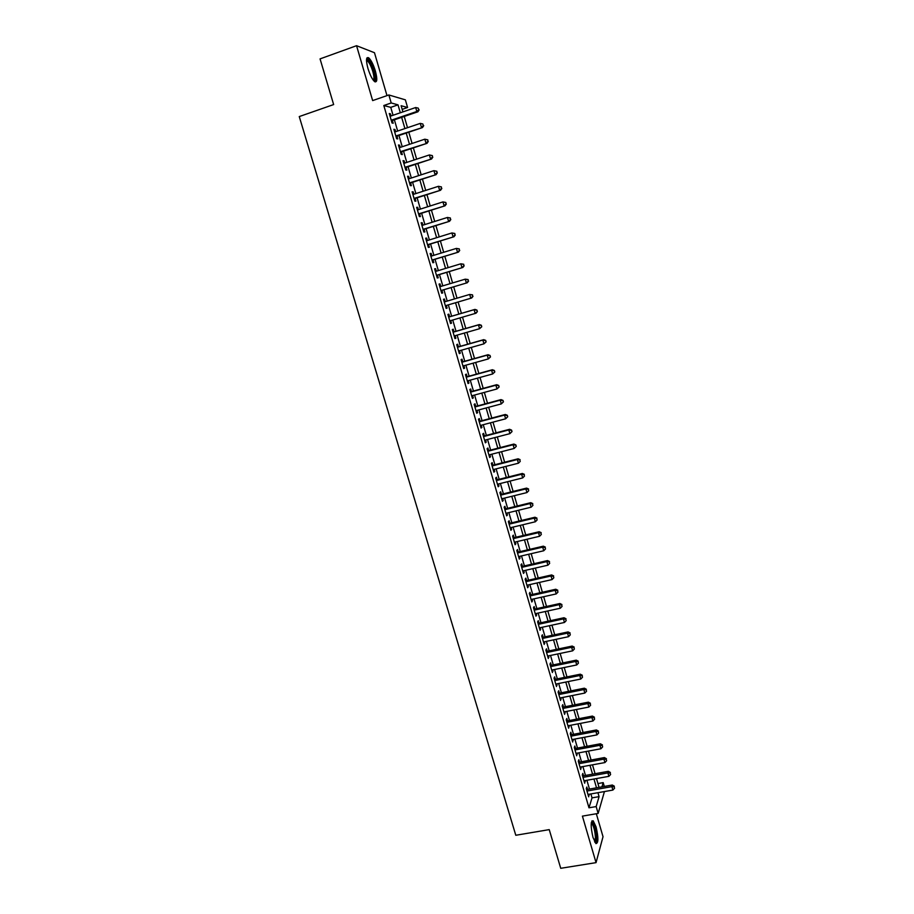 <?xml version="1.0" encoding="UTF-8"?>
<svg xmlns="http://www.w3.org/2000/svg" width="914" height="914" viewBox="0 0 914 914"><rect width="100%" height="100%" fill="white"/><g stroke="black" fill="none" stroke-linecap="round" stroke-linejoin="round"><path stroke-width="1.37" d="M596.054 826.85L593.175 820.783C590.581 820.955 590.524 826.53 593.026 837.521L595.905 843.565C598.499 843.314 598.556 837.75 596.054 826.85M375.368 71.006C373.312 64.414 371.084 60.016 368.685 57.811C366.08 56.668 365.829 60.21 367.942 68.436C370.021 75.051 372.238 79.438 374.614 81.597C377.231 82.717 377.482 79.187 375.368 71.006M597.939 783.561L603.194 782.624L604.303 786.451M386.988 95.627L374.477 52.726L356.551 45.7L320.06 58.884L333.644 104.562L299.255 116.569L515.793 835.27L549.234 829.615L560.728 868.3L596.042 862.645L603.023 836.698L596.328 813.734M393.054 115.267L390.758 107.361L383.811 105.521L391.203 102.962L388.873 94.965L405.37 99.855L407.587 107.509L401.12 105.716L402.914 111.896M402.183 109.36L407.587 107.509M587.508 789.422L586.811 787.034L586.285 788.656L588.673 796.837L588.924 794.277M583.532 775.792L582.835 773.404L582.298 774.981L584.697 783.195L584.937 780.636M579.545 762.127L578.848 759.728L578.299 761.282L580.698 769.508L580.95 766.937M575.546 748.417L574.837 746.018L574.289 747.526L576.7 755.787L576.94 753.205M571.536 734.673L570.827 732.263L570.267 733.736L572.678 742.019L572.918 739.426M567.514 720.883L566.806 718.461L566.223 719.901L568.657 728.207L568.885 725.602M563.47 707.048L562.773 704.625L562.179 706.019L564.612 714.36L564.841 711.743M559.425 693.178L558.717 690.744L558.111 692.104L560.556 700.467L560.785 697.839M555.369 679.251L554.661 676.817L554.044 678.142L556.489 686.528L556.717 683.889M551.291 665.289L550.582 662.844L549.954 664.135L552.41 672.544L552.639 669.893M547.212 651.294L546.492 648.837L545.852 650.083L548.32 658.514L548.549 655.864M543.11 637.241L542.39 634.784L541.739 635.995L544.207 644.45L544.436 641.788M538.997 623.154L538.277 620.675L537.615 621.851L540.094 630.34L540.323 627.667M534.873 609.01L534.153 606.542L533.479 607.673L535.958 616.185L536.632 615.031L536.187 613.5M530.737 594.831L530.017 592.352L529.32 593.449L531.822 601.983L532.496 600.864L532.039 599.287M526.59 580.607L525.87 578.116L525.162 579.179L527.664 587.748L528.361 586.662L527.881 585.029M522.431 566.349L521.7 563.847L520.98 564.863L523.494 573.455L524.202 572.415L523.711 570.736M518.249 552.033L517.518 549.52L516.787 550.502L519.312 559.117L520.032 558.123L519.529 556.386M514.068 537.672L513.337 535.158L512.594 536.095L515.108 544.744L515.85 543.784L515.325 542.002M509.863 523.265L509.132 520.74L508.367 521.643L510.903 530.314L511.657 529.4L511.12 527.561M505.648 508.824L504.916 506.287L504.14 507.144L506.676 515.85L507.441 514.97L506.893 513.085M501.42 494.325L500.678 491.789L499.901 492.612L502.449 501.34L503.226 500.495L502.654 498.553M497.182 479.793L496.439 477.245L495.639 478.022L498.199 486.774L498.987 485.974L498.404 483.986M492.932 465.203L492.178 462.644L491.366 463.387L493.937 472.172L494.737 471.407L494.143 469.373M488.659 450.579L487.905 448.009L487.082 448.705L489.664 457.514L490.475 456.794L489.858 454.704M484.374 435.898L483.632 433.327L482.786 433.979L485.368 442.822L486.202 442.136L485.574 439.988M480.079 421.171L479.324 418.589L478.479 419.206L481.061 428.072L481.907 427.432L481.267 425.238M475.771 406.399L475.017 403.817L474.149 404.376L476.754 413.277L477.611 412.682L476.948 410.432M471.453 391.58L470.687 388.987L469.819 389.513L472.424 398.435L473.292 397.887L472.618 395.579M467.111 376.717L466.357 374.112L465.466 374.591L468.071 383.549L468.962 383.046L468.265 380.681M462.77 361.807L462.004 359.191L461.09 359.636L463.718 368.616L464.609 368.148L463.912 365.737M458.405 346.852L457.64 344.224L456.714 344.624L459.342 353.638L460.256 353.215L459.536 350.736M454.018 331.839L453.253 329.211L452.316 329.566L454.955 338.603L455.88 338.226L455.149 335.689M449.631 316.781L448.865 314.142L447.906 314.45L450.556 323.522L451.493 323.19L450.739 320.597M445.221 301.666L444.455 299.027L443.484 299.301L446.146 308.395L447.095 308.098L446.329 305.459M440.788 286.47L440.034 283.866L439.051 284.094L441.713 293.223L442.684 292.971L441.908 290.321M436.344 271.218L435.59 268.659L434.596 268.83L437.269 277.993L438.252 277.787L437.475 275.125M431.876 255.92L431.145 253.395L430.128 253.532L432.813 262.718L433.807 262.558L433.03 259.884M427.398 240.565L426.678 238.086L425.65 238.177L428.335 247.397L429.352 247.283L428.575 244.598M422.908 225.164L422.188 222.73L421.16 222.776L423.856 232.019L424.884 231.95L424.096 229.265M418.395 209.717L417.698 207.318L416.647 207.318L419.355 216.595L420.394 216.572L419.606 213.876M413.882 194.214L413.185 191.86L412.123 191.814L414.842 201.126L415.893 201.149L415.105 198.441M409.346 178.664L408.661 176.356L407.575 176.253L410.306 185.599L411.38 185.668L410.592 182.949M404.788 163.069L404.125 160.795L403.028 160.647L405.759 170.015L406.856 170.13L406.056 167.411M400.229 147.417L399.578 145.177L398.458 144.995L401.2 154.397L402.309 154.557L401.509 151.827M395.648 131.707L395.008 129.525L393.877 129.285L396.63 138.711L397.75 138.928L396.95 136.186M383.811 105.521L588.982 807.805L592.021 797.865L590.878 793.935M589.461 789.068L586.902 780.282M585.486 775.438L582.904 766.583M581.498 761.773L578.893 752.839M577.499 748.052L574.883 739.06M573.489 734.296L570.85 725.225M569.468 720.506L566.806 711.355M565.435 706.659L562.75 697.451M561.39 692.778L558.683 683.489M557.334 678.862L554.604 669.494M553.267 664.889L550.514 655.452M549.177 650.882L546.412 641.365M545.087 636.818L542.288 627.244M540.974 622.72L538.152 613.066M536.849 608.587L534.016 598.853M532.713 594.397L529.857 584.583M528.566 580.162L525.687 570.279M524.408 565.892L521.506 555.929M520.237 551.565L517.301 541.534M516.044 537.204L513.097 527.092M511.84 522.797L508.87 512.605M507.636 508.344L504.642 498.073M503.408 493.834L500.392 483.495M499.17 479.29L496.131 468.859M494.908 464.7L491.846 454.189M490.647 450.065L487.562 439.474M486.362 435.372L483.255 424.713M482.066 420.646L478.936 409.895M477.759 405.862L474.606 395.042M473.441 391.043L470.264 380.133M469.111 376.168L465.9 365.177M464.758 361.247L461.524 350.176M460.393 346.28L457.137 335.118M456.017 331.268L452.738 320.026M451.63 316.198L448.328 304.876M447.22 301.083L443.907 289.727M442.787 285.865L439.474 274.52M438.343 270.613L435.03 259.279M433.876 255.303L430.574 243.981M429.397 239.948L426.107 228.637M424.907 224.536L421.617 213.236M420.406 209.078L417.115 197.79M415.881 193.574L412.602 182.297M411.346 178.013L408.067 166.748M406.799 162.406L403.52 151.153M402.229 146.743L398.961 135.5M397.659 131.033L394.38 119.803M391.043 115.952L390.415 113.804L389.273 113.519L392.037 122.99L393.169 123.241L392.369 120.488M604.44 791.558L598.156 813.426L582.412 816.122L596.042 862.645M598.156 813.426L596.156 806.571L599.081 796.631L597.939 792.701M588.982 807.805L596.156 806.571M356.551 45.7L372.649 100.597L388.873 94.965M601.949 786.863L603.194 782.624M404.239 116.444L407.507 127.697M408.809 132.187L412.077 143.452M413.357 147.874L416.635 159.162M417.904 163.515L421.183 174.803M422.428 179.098L425.707 190.409M426.941 194.636L430.22 205.958M431.431 210.129L434.721 221.451M435.921 225.564L439.211 236.897M440.388 240.942L443.678 252.298M444.832 256.286L448.134 267.642M449.277 271.572L452.579 282.94M453.698 286.802L457.011 298.192M458.108 301.997L461.41 313.353M462.518 317.181L465.797 328.457M466.917 332.319L470.162 343.504M471.293 347.411L474.526 358.517M475.668 362.447L478.867 373.472M480.021 377.448L483.198 388.381M484.351 392.392L487.505 403.245M488.682 407.29L491.812 418.064M492.989 422.131L496.096 432.825M497.296 436.938L500.369 447.552M501.58 451.687L504.631 462.221M505.842 466.403L508.881 476.857M510.103 481.061L513.12 491.435M514.342 495.674L517.335 505.968M518.581 510.252L521.54 520.466M522.797 524.773L525.733 534.907M527.001 539.249L529.914 549.314M531.183 553.678L534.084 563.664M535.364 568.062L538.243 577.968M539.523 582.401L542.379 592.238M543.681 596.705L546.515 606.462M547.817 610.952L550.628 620.64M551.942 625.165L554.729 634.773M556.055 639.32L558.82 648.86M560.156 653.441L562.898 662.901M564.235 667.517L566.966 676.908M568.314 681.547L571.022 690.858M572.381 695.543L575.055 704.774M576.426 709.481L579.088 718.655M580.459 723.385L583.098 732.48M584.48 737.244L587.108 746.27M588.502 751.057L591.095 760.014M592.501 764.835L595.071 773.712M596.488 778.568L599.036 787.377M400.321 112.776L398.024 104.859L391.203 102.962M596.522 787.822L593.963 779.014M592.558 774.169L589.976 765.292M588.57 760.471L585.977 751.525M584.583 746.738L581.967 737.724M580.573 732.959L577.934 723.865M576.563 719.135L573.901 709.972M572.53 705.277L569.845 696.045M568.485 691.361L565.789 682.061M564.429 677.423L561.71 668.043M560.362 663.427L557.62 653.967M556.283 649.386L553.518 639.857M552.193 635.31L549.405 625.713M548.092 621.189L545.281 611.512M543.967 607.022L541.134 597.265M539.843 592.809L536.986 582.983M535.695 578.551L532.816 568.645M531.537 564.246L528.646 554.272M527.378 549.908L524.453 539.843M523.185 535.513L520.249 525.379M518.992 521.071L516.022 510.869M514.788 506.596L511.794 496.302M510.56 492.063L507.544 481.701M506.322 477.496L503.294 467.043M502.083 462.872L499.021 452.35M497.81 448.214L494.737 437.6M493.537 433.499L490.43 422.816M489.253 418.738L486.122 407.975M484.946 403.931L481.792 393.089M480.627 389.078L477.451 378.145M476.297 374.18L473.098 363.166M471.955 359.236L468.733 348.131M467.591 344.235L464.346 333.062M463.227 329.189L459.948 317.935M458.839 314.096L455.538 302.751M454.429 298.947L451.128 287.567M450.008 283.717L446.706 272.349M445.564 268.43L442.262 257.074M441.108 253.087L437.806 241.742M436.629 237.697L433.339 226.364M432.139 222.262L428.86 210.94M427.649 206.781L424.359 195.47M423.125 191.243L419.846 179.944M418.601 175.648L415.322 164.371M414.053 160.007L410.774 148.742M409.495 144.321L406.216 133.056M404.913 128.577L401.646 117.335M390.758 107.361L398.024 104.859M592.021 797.865L599.081 796.631M389.455 114.136L390.415 113.804M394.037 129.845L395.008 129.525M398.607 145.509L399.578 145.177M403.165 161.115L404.125 160.795M407.701 176.665L408.661 176.356M412.225 192.168L413.185 191.86M416.738 207.627L417.698 207.318M421.228 223.027L422.188 222.73M425.707 238.383L426.678 238.086M430.174 253.692L431.145 253.395M434.63 268.945L435.59 268.659M439.063 284.151L440.034 283.866M443.496 299.312L444.455 299.027M446.135 308.384L447.095 308.098M450.533 323.465L451.493 323.19M454.921 338.5L455.88 338.226M459.296 353.478L460.256 353.215M463.661 368.422L464.609 368.148M468.002 383.309L468.962 383.046M472.332 398.15L473.292 397.887M476.651 412.945L477.611 412.682M480.958 427.683L481.907 427.432M485.243 442.387L486.202 442.136M489.516 457.046L490.475 456.794M493.777 471.647L494.737 471.407M498.027 486.214L498.987 485.974M502.266 500.723L503.226 500.495M506.493 515.199L507.441 514.97M510.698 529.629L511.657 529.4M514.902 544.001L515.85 543.784M519.083 558.34L520.032 558.123M523.254 572.632L524.202 572.415M527.412 586.879L528.361 586.662M531.548 601.081L532.496 600.864M535.684 615.236L536.632 615.031M539.797 629.346L540.745 629.14M543.91 643.422L544.858 643.216M548 657.44L548.948 657.246M552.079 671.424L553.027 671.23M556.146 685.363L557.094 685.18M560.202 699.267L561.15 699.073M564.246 713.114L565.195 712.931M568.279 726.927L569.216 726.744M572.301 740.694L573.238 740.523M576.3 754.427L577.248 754.256M580.299 768.114L581.235 767.943M584.274 781.756L585.223 781.584M588.25 795.363L589.187 795.191M391.409 120.819L417.904 111.794L416.83 111.497L391.226 120.225M418.738 109.737L418.269 108.149L418.738 109.737L416.83 111.497L415.687 107.532L390.084 116.284M417.904 111.794L419.16 109.863M418.269 108.149L415.687 107.532M366.503 59.776L366.96 59.49C369.119 60.073 371.37 63.991 373.735 71.246C375.38 77.404 375.368 80.569 373.723 80.74M373.255 80.169C374.283 79.232 374.123 76.308 372.786 71.418C371.13 66.128 369.347 62.609 367.417 60.85L366.491 60.541L366.96 59.49M375.151 81.917C376.008 80.238 375.688 76.73 374.203 71.406C372.158 64.86 369.942 60.484 367.554 58.302L366.902 57.948M591.369 822.36L591.655 822.257C594.066 824.028 595.631 829.204 596.362 837.772C596.396 840.983 595.939 842.537 595.003 842.422M594.614 841.725L595.448 837.487C594.98 830.769 593.712 826.05 591.644 823.343L591.255 823.126M595.997 843.633L596.796 838.572C596.202 830.255 594.626 824.405 592.066 821.046L591.884 820.909M395.979 136.506L422.462 127.583L395.819 135.969M423.308 125.584L422.851 123.996L423.308 125.584L421.411 127.343L420.269 123.39L394.677 132.039M422.462 127.583L423.73 125.686M422.851 123.996L420.269 123.39M400.549 152.147L427.009 143.338L400.401 151.655M427.866 141.373L425.97 143.144L424.827 139.191L427.821 139.876L427.866 141.373L427.821 139.876M399.258 147.737L424.827 139.191L427.409 139.796M427.009 143.338L428.278 141.453M405.096 167.73L431.545 159.025L404.959 167.285M432.402 157.117L430.517 158.876L429.386 154.946L432.368 155.608L432.402 157.117L432.368 155.608M403.828 163.389L429.386 154.946L431.956 155.54M431.545 159.025L432.813 157.174M409.621 183.268L436.058 174.677L409.506 182.869M436.938 172.803L435.053 174.574L433.922 170.655L436.881 171.284L436.938 172.803L436.881 171.284M408.375 178.984L433.922 170.655L436.481 171.238M436.058 174.677L437.338 172.849M414.145 198.749L440.559 190.261L414.042 198.407M441.451 188.444L439.577 190.215L438.446 186.307L441.393 186.902L441.451 188.444L441.393 186.902M412.911 194.533L438.446 186.307L440.994 186.879M440.559 190.261L441.85 188.467M418.646 214.184L445.049 205.81L418.566 213.887M445.952 204.028L444.078 205.799L442.947 201.903L445.883 202.474L445.952 204.028L445.883 202.474M417.435 210.026L442.947 201.903L445.495 202.474M445.049 205.81L446.34 204.028M423.136 229.563L449.528 221.302L423.068 229.323M450.431 219.566L448.568 221.337L447.437 217.452L450.374 218L450.431 219.566L450.374 218M421.937 225.472L447.437 217.452L449.985 218.012M449.528 221.302L450.819 219.554M427.615 244.895L453.984 236.737L427.558 244.712M454.898 235.047L453.036 236.829L451.916 232.956L454.829 233.47L454.898 235.047L454.829 233.47M426.438 240.862L451.916 232.956L454.452 233.504M453.984 236.737L455.275 235.012M432.071 260.182L458.428 252.127L432.025 260.044M459.354 250.482L457.491 252.264L456.383 248.402L459.285 248.894L459.354 250.482L459.285 248.894M430.917 256.217L456.383 248.402L458.908 248.939M458.428 252.127L459.731 250.436M436.515 275.422L462.861 267.471L436.492 275.32M463.798 265.86L461.947 267.642L460.827 263.803L463.718 264.26L463.798 265.86L463.718 264.26M435.372 271.504L460.827 263.803L463.352 264.329M462.861 267.471L464.163 265.803M440.948 290.606L467.271 282.757L440.936 290.561M468.219 281.204L466.369 282.986L465.26 279.158L468.139 279.581L468.219 281.204L468.139 279.581M439.828 286.756L465.26 279.158L467.785 279.673M467.271 282.757L468.585 281.112M472.984 296.376L472.195 294.959L472.984 296.376L471.681 297.998L445.369 305.744M472.629 296.479L470.79 298.272L469.682 294.457L472.549 294.856M444.261 301.951L469.682 294.457L472.195 294.959M477.382 311.594L476.937 310.075L477.382 311.594L476.068 313.194L449.779 320.883M477.028 311.72L475.189 313.502L474.092 309.697L474.972 309.4L448.671 317.067M448.683 317.101L474.092 309.697L476.594 310.2M476.937 310.075L474.972 309.4M481.758 326.766L481.324 325.247L481.758 326.766L479.576 328.697L454.189 335.964M481.415 326.904L479.576 328.697L478.479 324.904L479.347 324.561L453.058 332.113M453.093 332.205L478.479 324.904L480.981 325.384M481.324 325.247L479.347 324.561M486.122 341.882L485.688 340.374L486.122 341.882L483.952 343.835L458.577 351.01M485.78 342.042L483.952 343.835L482.855 340.054L483.712 339.665L457.446 347.114M457.48 347.251L482.855 340.054L485.345 340.534M485.688 340.374L483.712 339.665M490.475 356.951L490.041 355.455L490.475 356.951L488.316 358.928L462.952 366M490.144 357.134L488.316 358.928L487.219 355.158L488.053 354.723L461.81 362.07M461.856 362.252L487.219 355.158L489.71 355.626M490.041 355.455L488.053 354.723M494.805 371.975L494.371 370.478L494.805 371.975L492.657 373.963L467.317 380.944M494.485 372.169L492.657 373.963L491.572 370.204L492.395 369.736L466.151 376.979M466.22 377.208L491.572 370.204L494.051 370.661M494.371 370.478L492.395 369.736M499.124 386.953L498.701 385.457L499.124 386.953L496.988 388.953L471.658 395.842M498.804 387.159L496.988 388.953L495.902 385.217L496.713 384.691L470.493 391.843M470.573 392.117L495.902 385.217L498.37 385.662M498.701 385.457L496.713 384.691M503.431 401.874L503.008 400.389L503.431 401.874L501.306 403.908L475.988 410.683M503.123 402.103L501.306 403.908L500.232 400.172L501.021 399.612L474.812 406.661M474.914 406.981L500.232 400.172L502.689 400.606M503.008 400.389L501.021 399.612M507.727 416.75L507.304 415.264L507.727 416.75L505.613 418.806L480.307 425.49M507.419 417.001L505.613 418.806L504.539 415.082L505.316 414.476L479.13 421.423M479.233 421.788L504.539 415.082L506.996 415.516M507.304 415.264L505.316 414.476M512.011 431.591L511.577 430.106L512.011 431.591L509.898 433.647L484.614 440.24M511.703 431.842L509.898 433.647L508.824 429.946L509.589 429.294L483.426 436.149M483.54 436.561L508.824 429.946L511.28 430.368M511.577 430.106L509.589 429.294M516.273 446.375L515.85 444.889L516.273 446.375L514.171 448.454L488.91 454.944M515.976 446.649L514.171 448.454L513.108 444.752L513.862 444.067L487.699 450.819M487.836 451.276L513.108 444.752L515.553 445.164M515.85 444.889L513.862 444.067M492.12 465.946L517.37 459.525L518.432 463.204L493.183 469.613M491.972 465.443L518.112 458.794L517.37 459.525L519.815 459.925L520.237 461.399L519.815 459.925M520.1 459.639L518.112 458.794M518.432 463.204L520.237 461.399M496.382 480.57L521.631 474.24L522.682 477.919L497.456 484.226M496.233 480.033L522.351 473.475L521.631 474.24L524.053 474.64L524.476 476.103L524.053 474.64M524.35 474.332L522.351 473.475M522.682 477.919L524.476 476.103M500.644 495.159L525.87 488.921L526.921 492.577L501.706 498.793M500.472 494.565L526.578 488.11L525.87 488.921L528.292 489.298L528.715 490.772L528.292 489.298M528.578 488.979L526.578 488.11M526.921 492.577L528.715 490.772M504.882 509.692L530.086 503.545L531.148 507.19L505.945 513.314M504.699 509.052L530.794 502.689L530.086 503.545L532.508 503.922L532.931 505.385L532.508 503.922M532.782 503.58L530.794 502.689M531.148 507.19L532.931 505.385M509.109 524.179L534.302 518.124L535.353 521.768L510.161 527.789M508.915 523.494L534.987 517.233L534.302 518.124L536.712 518.489L537.135 519.952L536.712 518.489M536.986 518.135L534.987 517.233M535.353 521.768L537.135 519.952M513.325 538.62L538.506 532.656L539.546 536.289L514.376 542.219M513.12 537.9L539.169 531.731L538.506 532.656L540.905 533.022L541.328 534.473L540.905 533.022M541.179 532.645L539.169 531.731M539.546 536.289L541.328 534.473M517.53 553.016L542.688 547.143L543.727 550.765L518.581 556.603M517.301 552.25L543.35 546.172L542.688 547.143L545.087 547.497L545.509 548.948L545.087 547.497M545.35 547.109L543.35 546.172M543.727 550.765L545.509 548.948M521.711 567.366L546.858 561.596L547.897 565.195L522.762 570.953M521.483 566.566L547.509 560.579L546.858 561.596L549.257 561.939L549.668 563.378L549.257 561.939M549.508 561.527L547.509 560.579M547.897 565.195L549.668 563.378M525.893 581.681L551.016 575.991L552.056 579.579L526.932 585.246M525.641 580.824L551.656 574.94L551.016 575.991L553.404 576.323L553.827 577.762L553.404 576.323M553.656 575.9L551.656 574.94M552.056 579.579L553.827 577.762M530.051 595.939L555.164 590.341L556.203 593.929L531.091 599.493M529.789 595.048L555.781 589.244L555.164 590.341L557.551 590.673L557.963 592.101L557.551 590.673M557.791 590.227L555.781 589.244M556.203 593.929L557.963 592.101M534.199 610.152L559.299 604.645L560.328 608.221L535.238 613.705M533.925 609.227L559.905 603.514L559.299 604.645L561.676 604.965L562.087 606.393L561.676 604.965M561.916 604.508L559.905 603.514M560.328 608.221L562.087 606.393M538.335 624.331L563.424 618.915L564.452 622.468L539.374 627.872M538.049 623.359L564.018 617.738L563.424 618.915L565.789 619.224L566.2 620.64L565.789 619.224M566.029 618.755L564.018 617.738M564.452 622.468L566.2 620.64M542.459 638.463L567.525 633.128L568.554 636.681L543.487 641.982M542.162 637.446L568.108 631.917L567.525 633.128L569.89 633.436L570.302 634.853L569.89 633.436M570.119 632.945L568.108 631.917M568.554 636.681L570.302 634.853M546.572 652.55L571.616 647.306L572.644 650.837L547.6 656.058M546.264 651.488L572.187 646.061L571.616 647.306L573.981 647.592L574.392 649.009L573.981 647.592M574.209 647.101L572.187 646.061M572.644 650.837L574.392 649.009M550.674 666.592L575.706 661.439L576.723 664.958L551.69 670.088M550.354 665.495L576.266 660.148L575.706 661.439L578.059 661.713L578.459 663.13L578.059 661.713M578.276 661.199L576.266 660.148M576.723 664.958L578.459 663.13M554.752 680.587L579.773 675.515L580.79 679.033L555.769 684.083M554.421 679.445L580.321 674.201L579.773 675.515L582.115 675.8L582.526 677.205L582.115 675.8M582.332 675.263L580.321 674.201M580.79 679.033L582.526 677.205M558.831 694.549L583.829 689.567L584.846 693.063L559.848 698.022M558.488 693.36L584.366 688.196L583.829 689.567L586.171 689.83L586.571 691.235L586.171 689.83M586.377 689.282L584.366 688.196M584.846 693.063L586.571 691.235M562.887 708.453L587.873 703.563L588.879 707.048L563.904 711.926M562.533 707.23L588.399 702.158L587.873 703.563L590.204 703.814L590.615 705.22L590.204 703.814M590.41 703.254L588.399 702.158M588.879 707.048L590.615 705.22M566.931 722.323L591.906 717.513L592.912 720.997L567.948 725.785M566.566 721.066L592.409 716.073L591.906 717.513L594.237 717.764L594.637 719.158L594.237 717.764M594.431 717.193L592.409 716.073M592.912 720.997L594.637 719.158M570.964 736.158L595.928 731.429L596.922 734.902L571.981 739.597M570.587 734.856L596.419 729.955L595.928 731.429L598.247 731.668L598.647 733.062L598.247 731.668M598.442 731.074L596.419 729.955M596.922 734.902L598.647 733.062M574.997 749.937L599.927 745.298L600.932 748.76L575.991 753.376M574.598 748.6L600.418 743.79L599.927 745.298L602.246 745.527L602.646 746.909L602.246 745.527M602.44 744.921L600.418 743.79M600.932 748.76L602.646 746.909M579.008 763.681L603.926 759.123L604.919 762.573L580.002 767.109M578.596 762.299L604.394 757.58L603.926 759.123L606.233 759.351L606.633 760.734L606.233 759.351M606.428 758.734L604.394 757.58M604.919 762.573L606.633 760.734M583.006 777.38L607.901 772.901L608.895 776.34L584 780.796M582.584 775.963L608.37 771.325L607.901 772.901L610.209 773.13L610.609 774.501L610.209 773.13M610.392 772.49L608.37 771.325M608.895 776.34L610.609 774.501M586.982 791.044L611.877 786.646L612.871 790.073L587.976 794.449M586.559 789.582L612.323 785.023L611.877 786.646L614.174 786.863L614.574 788.234L614.174 786.863M614.357 786.211L612.323 785.023M612.871 790.073L614.574 788.234M366.525 61.169L367.417 60.85"/></g></svg>
